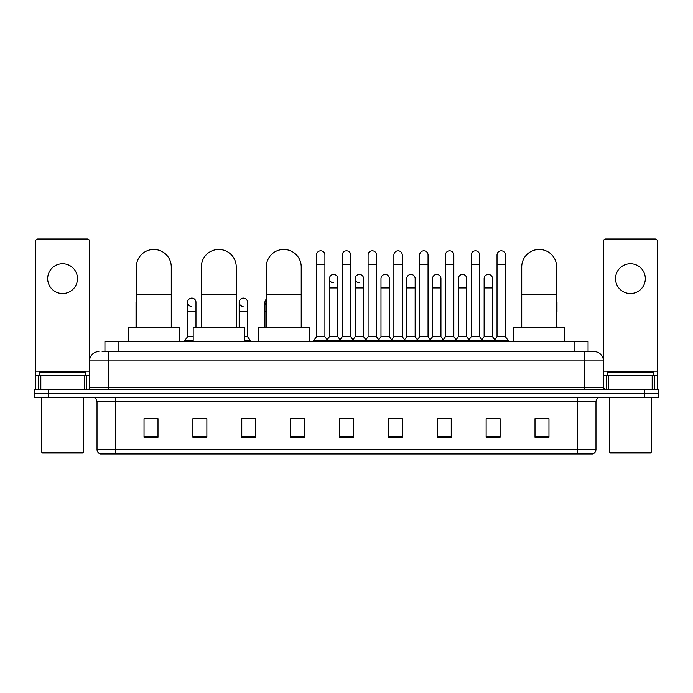 <?xml version="1.0" encoding="UTF-8"?>
<svg xmlns="http://www.w3.org/2000/svg" width="693" height="693" viewBox="0 0 693 693"><rect width="100%" height="100%" fill="white"/><g stroke="black" fill="none" stroke-linecap="round" stroke-linejoin="round"><path stroke-width="1.04" d="M104.938 351.62L104.938 341.38L588.062 341.38L588.062 351.62M102.356 351.62L590.86 351.62M102.14 351.62L108.195 351.62L108.195 360.932L89.57 360.932L89.57 387.456A2.33 2.33 0 0 1 87.249 389.787M98.882 351.62A9.312 9.312 0 0 0 89.57 360.932L89.57 241.311A2.33 2.33 0 0 0 87.249 238.981L37.907 238.981A2.33 2.33 0 0 0 35.577 241.311L35.577 375.823L40.818 375.823L40.818 389.787M594.118 351.62A9.312 9.312 0 0 1 603.43 360.932L584.805 360.932L584.805 351.62L593.979 351.62M652.182 389.787L652.182 375.823L657.423 375.823L657.423 389.787L657.423 241.311A2.33 2.33 0 0 0 655.093 238.981L605.751 238.981A2.33 2.33 0 0 0 603.43 241.311L603.43 387.456L605.751 389.787M48.614 389.787L34.65 389.787L34.65 393.511L48.614 393.511L34.65 393.511L34.65 397.236L48.614 397.236L48.614 393.511L644.386 393.511L48.614 393.511L48.614 389.787L644.386 389.787L644.386 393.511L658.35 393.511L644.386 393.511L644.386 397.236L48.614 397.236M658.35 389.787L658.35 393.511L658.35 389.787L644.386 389.787M595.98 449.549C595.85 451.784 594.733 453.274 592.628 454.019L577.364 454.019L577.364 449.549L595.98 449.549L595.98 401.888A4.652 4.652 0 0 1 600.632 397.236M577.364 454.019L100.372 454.019A4.652 4.652 0 0 1 97.02 449.549L97.02 401.888C96.743 399.064 95.192 397.513 92.368 397.236M548.969 437.309L548.969 418.693L535.005 418.693L535.005 437.309L548.969 437.309M500.095 437.309L500.095 418.693L486.131 418.693L486.131 437.309L500.095 437.309M451.23 437.309L451.23 418.693L437.266 418.693L437.266 437.309L451.23 437.309M402.356 437.309L402.356 418.693L388.392 418.693L388.392 437.309L402.356 437.309M157.995 437.309L157.995 418.693L144.031 418.693L144.031 437.309L157.995 437.309M206.869 437.309L206.869 418.693L192.905 418.693L192.905 437.309L206.869 437.309M255.734 437.309L255.734 418.693L241.77 418.693L241.77 437.309L255.734 437.309M304.608 437.309L304.608 418.693L290.644 418.693L290.644 437.309L304.608 437.309M353.482 437.309L353.482 418.693L339.518 418.693L339.518 437.309L353.482 437.309M658.35 397.236L658.35 393.511L658.35 397.236L644.386 397.236M444.993 418.789L441.406 418.789M496.56 418.789L492.974 418.789M290.644 418.789L300.511 418.789M241.77 418.789L248.007 418.789M202.027 418.789L196.44 418.789M393.416 418.693L389.83 418.789M341.848 418.693L351.152 418.693M206.869 418.789L192.905 418.789M157.995 418.789L144.031 418.789M402.356 418.789L388.392 418.789M451.23 418.789L437.266 418.789M500.095 418.789L486.131 418.789M548.969 418.789L535.005 418.789M62.578 263.747A14.891 14.891 0 0 0 47.678 278.638A14.891 14.891 0 0 0 62.578 293.529A14.891 14.891 0 0 0 77.469 278.638A14.891 14.891 0 0 0 62.578 263.747M84.338 389.787L84.338 375.823L40.818 375.823M84.338 375.823L89.57 375.823M35.577 389.787L35.577 375.823M82.588 453.083L42.559 453.083L41.632 452.157L83.524 452.157L82.588 453.083M41.632 397.236L41.632 452.157M83.524 397.236L83.524 452.157M85.845 375.823L85.845 372.098L39.302 372.098L39.302 375.823M136.348 327.417L136.348 266.909A17.455 17.455 0 0 1 153.803 249.454A17.455 17.455 0 0 1 171.258 266.909A17.455 17.455 0 0 0 153.803 249.454M171.258 327.417L171.258 266.909M179.4 341.38L179.4 327.417L128.205 327.417L128.205 341.38M201.325 327.417L201.325 266.909A17.455 17.455 0 0 1 218.78 249.454A17.455 17.455 0 0 1 236.235 266.909A17.455 17.455 0 0 0 218.78 249.454M236.235 327.417L236.235 266.909M244.378 341.38L244.378 327.417L193.182 327.417L193.182 341.38M266.303 327.417L266.303 266.909A17.455 17.455 0 0 1 283.758 249.454A17.455 17.455 0 0 1 301.212 266.909A17.455 17.455 0 0 0 283.758 249.454M301.212 327.417L301.212 266.909M309.355 341.38L309.355 327.417L258.16 327.417L258.16 341.38M521.742 327.417L521.742 266.909A17.455 17.455 0 0 1 539.197 249.454A17.455 17.455 0 0 1 556.652 266.909A17.455 17.455 0 0 0 539.197 249.454M556.652 327.417L556.652 266.909M564.795 341.38L564.795 327.417L513.6 327.417L513.6 341.38M316.528 264.302L324.904 264.302L324.904 336.729L316.528 336.729L316.528 254.989A4.193 4.193 0 0 1 320.98 250.814A4.193 4.193 0 0 1 324.904 254.989A4.193 4.193 0 0 0 320.98 250.814M316.528 336.729L313.73 340.445L313.73 341.38L313.73 340.445L327.694 340.445L327.694 341.38M324.904 336.729L327.694 340.445L339.518 340.445L339.518 341.38M342.307 264.302L350.693 264.302L350.693 336.729L342.307 336.729L342.307 254.989A4.193 4.193 0 0 1 346.76 250.814A4.193 4.193 0 0 1 350.693 254.989A4.193 4.193 0 0 0 346.76 250.814M342.307 302.287L342.307 336.729L339.518 340.445L353.482 340.445L353.482 341.38M350.693 336.729L353.482 340.445L365.306 340.445L365.306 341.38M368.096 264.302L376.472 264.302L376.472 336.729L368.096 336.729L368.096 254.989A4.193 4.193 0 0 1 372.548 250.814A4.193 4.193 0 0 1 376.472 254.989A4.193 4.193 0 0 0 372.548 250.814M363.582 336.729L363.582 287.95L355.206 287.95L355.206 336.729L363.582 336.729L365.843 339.735L368.096 336.729L365.306 340.445L379.27 340.445L379.27 341.38M380.985 336.729L380.985 287.95L389.371 287.95L389.371 336.729L380.985 336.729L378.733 339.735L376.472 336.729L379.27 340.445L391.086 340.445L391.086 341.38M393.884 264.302L402.261 264.302L402.261 336.729L393.884 336.729L393.884 254.989A4.193 4.193 0 0 1 398.336 250.814A4.193 4.193 0 0 1 402.261 254.989A4.193 4.193 0 0 0 398.336 250.814M389.371 336.729L391.623 339.735L393.884 336.729L391.086 340.445L405.05 340.445L405.05 341.38M406.774 336.729L406.774 287.95L415.15 287.95L415.15 336.729L406.774 336.729L404.521 339.735L402.261 336.729L405.05 340.445L416.874 340.445L416.874 341.38M419.672 264.302L428.049 264.302L428.049 336.729L419.672 336.729L419.672 254.989A4.193 4.193 0 0 1 424.125 250.814A4.193 4.193 0 0 1 428.049 254.989A4.193 4.193 0 0 0 424.125 250.814M415.15 336.729L417.411 339.735L419.672 336.729L416.874 340.445L430.838 340.445L430.838 341.38M432.562 336.729L432.562 287.95L440.939 287.95L440.939 336.729L432.562 336.729L430.301 339.735L428.049 336.729L430.838 340.445L442.662 340.445L442.662 341.38M445.452 264.302L453.828 264.302L453.828 336.729L445.452 336.729L445.452 254.989A4.193 4.193 0 0 1 449.904 250.814A4.193 4.193 0 0 1 453.828 254.989A4.193 4.193 0 0 0 449.904 250.814M440.939 336.729L443.199 339.735L445.452 336.729L442.662 340.445L456.626 340.445L456.626 341.38M458.35 336.729L458.35 287.95L466.727 287.95L466.727 336.729L458.35 336.729L456.089 339.735L453.828 336.729L456.626 340.445L468.451 340.445L468.451 341.38M471.24 264.302L479.617 264.302L479.617 336.729L471.24 336.729L471.24 254.989A4.193 4.193 0 0 1 475.693 250.814A4.193 4.193 0 0 1 479.617 254.989A4.193 4.193 0 0 0 475.693 250.814M466.727 336.729L468.979 339.735L471.24 336.729L468.451 340.445L482.415 340.445L482.415 341.38M484.13 336.729L484.13 287.95L492.515 287.95L492.515 336.729L484.13 336.729L481.878 339.735L479.617 336.729L482.415 340.445L494.23 340.445L494.23 341.38M497.028 264.302L505.405 264.302L505.405 336.729L497.028 336.729L497.028 254.989A4.193 4.193 0 0 1 501.481 250.814A4.193 4.193 0 0 1 505.405 254.989A4.193 4.193 0 0 0 501.481 250.814M497.028 336.729L494.23 340.445L508.194 340.445L508.194 341.38M505.405 336.729L508.194 340.445M333.342 282.822A4.193 4.193 0 0 1 329.418 278.638A4.193 4.193 0 0 1 333.87 274.454A4.193 4.193 0 0 1 337.794 278.638L337.794 287.95L329.418 287.95L329.418 278.638M337.794 287.95L337.794 336.729L329.418 336.729L329.418 287.95M329.418 336.729L327.157 339.735M337.794 336.729L340.055 339.735M359.13 282.822A4.193 4.193 0 0 1 355.206 278.638A4.193 4.193 0 0 1 359.658 274.454A4.193 4.193 0 0 1 363.582 278.638L363.582 287.95M355.206 336.729L352.945 339.735M380.985 287.95L380.985 278.638A4.193 4.193 0 0 1 385.438 274.454A4.193 4.193 0 0 1 389.371 278.638L389.371 287.95M406.774 287.95L406.774 278.638A4.193 4.193 0 0 1 411.226 274.454A4.193 4.193 0 0 1 415.15 278.638L415.15 287.95M432.562 287.95L432.562 278.638A4.193 4.193 0 0 1 437.014 274.454A4.193 4.193 0 0 1 440.939 278.638L440.939 287.95M458.35 287.95L458.35 278.638A4.193 4.193 0 0 1 462.803 274.454A4.193 4.193 0 0 1 466.727 278.638L466.727 287.95M484.13 287.95L484.13 278.638A4.193 4.193 0 0 1 488.582 274.454A4.193 4.193 0 0 1 492.515 278.638L492.515 287.95M492.515 336.729L494.767 339.735M136.348 303.906A4.193 4.193 0 0 1 136.348 300.667M136.027 327.417L136.027 302.287M191.519 306.462A4.193 4.193 0 0 1 187.595 302.287A4.193 4.193 0 0 1 192.048 298.103A4.193 4.193 0 0 1 195.972 302.287L195.972 311.59L187.595 311.59L187.595 302.287M193.182 336.729L187.595 336.729L187.595 311.59M195.972 327.417L195.972 311.59M187.595 336.729L184.806 340.445L184.806 341.38M193.182 340.445L184.806 340.445M243.096 306.462A4.193 4.193 0 0 1 239.172 302.287A4.193 4.193 0 0 1 243.615 298.103A4.193 4.193 0 0 1 247.548 302.287L247.548 311.59L239.172 311.59L239.172 302.287M247.548 311.59L247.548 336.729L244.378 336.729M239.172 327.417L239.172 311.59M247.548 336.729L250.338 340.445L244.378 340.445M250.338 340.445L250.338 341.38M266.303 305.362A4.193 4.193 0 0 1 266.303 299.203M264.951 327.417L264.951 302.287M556.973 327.417L556.652 311.59M556.652 300.667A4.193 4.193 0 0 1 556.973 302.287L556.973 311.59M630.422 263.747A14.891 14.891 0 0 0 615.531 278.638A14.891 14.891 0 0 0 630.422 293.529A14.891 14.891 0 0 0 645.322 278.638A14.891 14.891 0 0 0 630.422 263.747M652.182 375.823L608.662 375.823L608.662 389.787M603.43 375.823L608.662 375.823M603.43 389.787L603.43 387.456L584.805 387.456L584.805 360.932L108.195 360.932L108.195 387.456L584.805 387.456L584.805 389.787M650.441 453.083L610.412 453.083L609.476 452.157L651.368 452.157L650.441 453.083M609.476 397.236L609.476 452.157M651.368 397.236L651.368 452.157M653.698 375.823L653.698 372.098L607.155 372.098L607.155 375.823M118.901 351.62L118.901 341.38M574.099 351.62L574.099 341.38M108.195 389.787L108.195 387.456L89.57 387.456M577.364 397.236L577.364 401.888L97.02 401.888M595.98 401.888L577.364 401.888L577.364 449.549L115.636 449.549L115.636 454.019M97.02 449.549L115.636 449.549L115.636 397.236M353.482 436.659L339.518 436.659M304.608 436.659L290.644 436.659M255.734 436.659L241.77 436.659M206.869 436.659L192.905 436.659M157.995 436.659L144.031 436.659M402.356 436.659L388.392 436.659M451.23 436.659L437.266 436.659M500.095 436.659L486.131 436.659M548.969 436.659L535.005 436.659M89.57 371.171L35.577 371.171M89.536 387.863L89.536 375.823M86.625 375.823L86.625 389.787M35.62 375.823L35.62 389.787M38.522 389.787L38.522 375.823M136.348 294.837L171.258 294.837M201.325 294.837L236.235 294.837M266.303 294.837L301.212 294.837M521.742 294.837L556.652 294.837M266.303 311.59L264.951 311.59M657.423 371.171L603.43 371.171M657.38 389.787L657.38 375.823M654.478 375.823L654.478 389.787M603.464 375.823L603.464 387.863M606.375 389.787L606.375 375.823M324.904 264.302L324.904 254.989M350.693 264.302L350.693 254.989M376.472 264.302L376.472 254.989M402.261 264.302L402.261 254.989M428.049 264.302L428.049 254.989M453.828 264.302L453.828 254.989M479.617 264.302L479.617 254.989M505.405 264.302L505.405 254.989M355.206 287.95L355.206 278.638"/></g></svg>
